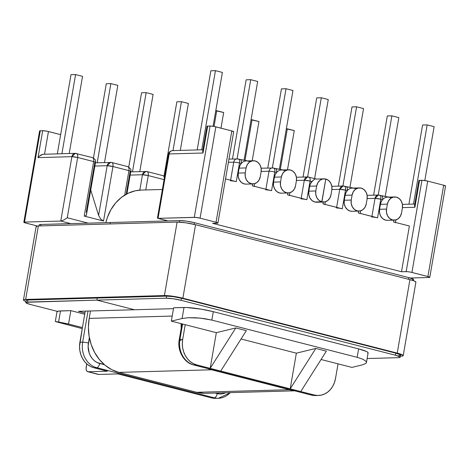 <?xml version="1.0" encoding="UTF-8"?>
<svg xmlns="http://www.w3.org/2000/svg" width="469" height="469" viewBox="0 0 469 469"><rect width="100%" height="100%" fill="white"/><g stroke="black" fill="none" stroke-linecap="round" stroke-linejoin="round"><path stroke-width="0.7" d="M313.222 180.16L310.484 183.678L309.698 186.216L308.842 191.17L308.825 194.723L309.956 198.035L312.055 200.591L314.805 202.004L321.781 201.811L325.785 179.041L322.783 178.959L319.993 180.254L317.847 182.734L316.675 186.017L315.819 190.971L315.801 194.529L316.927 197.842L319.026 200.398L321.781 201.811L325.785 179.041L321.922 201.846L324.911 201.905L327.679 200.591L329.801 198.117L330.962 194.852L331.818 189.898L331.835 186.322L330.692 182.998L328.564 180.436L325.785 179.041A9.122 7.656 -91.6 0 1 331.818 189.898L330.962 194.852A9.122 7.656 -91.6 0 1 323.716 202.051A9.122 7.656 -91.6 0 1 321.922 201.846L314.945 202.039L316.874 202.239M276.816 168.852L278.785 169.233M280.796 169.59L281.805 169.772M241.529 159.812L243.499 160.193M245.51 160.55L246.512 160.732M230.514 180.829A4.221 0.533 9.8 0 1 236.282 181.655L225.536 178.906L236.282 181.655L239.507 162.995L241.289 163.452L239.911 165.598L239.126 168.131L238.27 173.084L238.252 176.643L239.378 179.955L241.476 182.511L244.232 183.924L246.161 184.124M253.412 186.093L252.258 185.747L252.568 183.942L252.258 185.747L271.569 190.695L274.793 172.041L276.575 172.492L275.197 174.638L274.412 177.176L273.556 182.124L273.538 185.683L274.664 188.995L276.763 191.551L279.518 192.964L281.453 193.164M288.699 195.133L287.544 194.787L287.86 192.988L287.544 194.787L306.855 199.735L310.079 181.081L311.862 181.532A9.122 7.656 88.4 0 0 309.698 186.216L308.842 191.17L315.819 190.971L316.675 186.017L309.698 186.216L316.675 186.017A9.122 7.656 -91.6 0 1 323.921 178.824A9.122 7.656 -91.6 0 1 325.785 179.041L321.922 201.846L314.945 202.039A9.122 7.656 88.4 0 0 316.739 202.245L323.716 202.051M324.126 204.208L322.971 203.863L323.282 202.063L322.971 203.863L342.282 208.811L345.506 190.156L347.289 190.613L345.911 192.753L345.125 195.292L344.269 200.245L344.252 203.804L345.377 207.11L347.482 209.666L350.232 211.079L352.166 211.279M359.412 213.248L358.263 212.903L358.574 211.103L358.263 212.903L377.574 217.851L380.793 199.196L382.575 199.653L381.197 201.793L380.418 204.332L379.562 209.285L379.544 212.844L380.67 216.15L382.768 218.706L385.524 220.119L387.453 220.319M394.705 222.288L393.55 221.948L393.86 220.143L393.55 221.948L409.384 226.005L401.487 271.739L212.545 223.338L217.839 223.115L216.045 222.253L231.815 130.939L233.609 131.801M207.075 126.184L211.214 126.067L214.339 126.513L231.815 130.939L215.84 126.847L200.07 218.155L216.045 222.253L200.07 218.155L195.444 217.376L158.053 218.349L168.043 220.905L158.053 218.349L194.301 217.335L210.071 126.02L207.685 126.091L203.036 153.005L169.174 153.949L158.053 218.349L169.174 153.949A4.221 0.533 -170.2 0 0 168.482 154.119A4.221 0.533 9.8 0 1 169.174 153.949L203.036 153.005L207.685 126.091A4.221 0.533 -170.2 0 0 206.999 126.261L202.731 150.977L203.036 153.005L202.696 151.516M70.766 223.625L60.771 221.063L24.523 222.077L23.907 222.171L24.546 222.687L37.356 226.017L25.701 223.033A4.221 0.533 9.8 0 1 23.831 222.247A4.221 0.533 9.8 0 1 24.523 222.077L60.771 221.063L71.898 156.669L38.03 157.619L42.679 130.704L46.941 131.191L60.642 134.65L48.448 131.531A4.221 0.533 -170.2 0 0 42.679 130.704L40.293 130.769L42.679 130.704L38.03 157.619L71.898 156.669L60.771 221.063L63.62 220.072L67.255 217.763L88.231 223.138L67.255 217.763L77.661 157.496L67.255 217.763L63.62 220.072L60.771 221.063L70.766 223.625M418.94 180.459L423.079 180.342L427.705 181.128L411.934 272.436L427.91 276.528A4.221 0.533 9.8 0 1 429.78 277.314A4.221 0.533 9.8 0 1 429.088 277.484L410.264 278.006L429.088 277.484L429.692 277.173L427.91 276.528L410.428 272.102L407.309 271.651L401.487 271.739L212.545 223.338L217.223 223.203A4.221 0.533 9.8 0 0 217.915 223.033A4.221 0.533 9.8 0 0 216.045 222.253L231.815 130.939A4.221 0.533 -170.2 0 1 233.685 131.725L217.915 223.033M366.441 362.525L368.106 352.876A21.457 2.726 -170.2 0 0 358.621 348.901L357.167 357.319L363 359.277L366.096 361.382L366.441 362.525L365.996 363.317L362.707 364.788L351.932 367.409L338.038 363.85L335.499 378.547L338.038 363.85L321.072 359.506L351.932 367.409L362.707 364.788L365.996 363.317L366.459 362.39L366.096 361.382L363 359.277L357.167 357.319L211.847 320.093L357.167 357.319L358.621 348.901L213.301 311.674L211.847 320.093L200.005 318.076L188.075 317.736L182.095 318.521L171.326 321.142L173.636 307.77L184.006 307.476L182.095 318.521L171.326 321.142L173.636 307.77L186.615 307.5L201.535 309.218L213.301 311.674L358.621 348.901L366.459 351.469L367.684 352.19L368.112 352.805L367.731 353.28M56.978 311.873L58.543 311.082L70.848 310.642L84.742 314.201L85.276 311.129L82.433 327.573L84.742 314.201L70.848 310.642L68.538 324.015L58.572 321.974L60.478 310.929L70.848 310.642L68.538 324.015L55.324 321.458L82.251 328.617L55.817 321.675L58.572 321.974L60.478 310.929A21.457 2.726 -170.2 0 0 56.984 311.797L55.319 321.447M318.457 395.473A21.457 18.01 -91.6 0 1 314.236 394.998L311.48 395.074A21.457 18.01 88.4 0 0 315.701 395.549L318.457 395.473A21.457 18.01 -91.6 0 0 335.499 378.547L334.456 382.552L332.773 386.227L330.516 389.434L327.772 392.049L324.648 393.972L321.259 395.133L317.748 395.473L314.236 394.998L290.2 388.842L315.807 348.438L296.361 353.175L315.807 348.438L290.2 388.842L296.361 353.175L241.048 339.005L296.361 353.175L290.2 388.842L196.699 364.888L193.949 364.964L311.48 395.074L314.236 394.998L220.735 371.043L246.342 330.645L220.735 371.043L196.699 364.888L193.328 363.604L190.226 361.558L187.506 358.844L185.284 355.549L183.643 351.809L182.634 347.764L182.312 343.572L182.681 339.398L179.926 339.474L182.593 324.026L179.926 339.474A21.457 18.01 88.4 0 0 193.949 364.964L196.699 364.888A21.457 18.01 -91.6 0 1 182.681 339.398L185.22 324.7L182.681 339.398L179.926 339.474A4.221 0.533 -170.2 0 0 179.234 339.65A4.221 0.533 9.8 0 1 179.926 339.474A21.457 18.01 -91.6 0 0 193.949 364.964A4.221 2.234 104.4 0 1 193.615 364.929L311.146 395.039A4.221 2.234 -75.6 0 0 311.48 395.074L193.949 364.964A4.221 2.234 -75.6 0 1 193.586 364.917M171.326 321.142L216.338 332.673L210.176 368.341L216.338 332.673L235.784 327.942L210.176 368.341L235.784 327.942L246.342 330.645L235.784 327.942L216.338 332.673L171.326 321.142M228.397 162.321L233.738 162.174L230.619 180.207L233.738 162.174A4.221 0.533 9.8 0 1 239.507 162.995A4.221 0.533 -170.2 0 0 233.738 162.174A4.221 3.547 -91.6 0 1 237.091 158.839A4.221 3.547 88.4 0 0 233.738 162.174L228.397 162.321M237.924 158.932A4.221 3.547 88.4 0 0 237.091 158.839A4.221 3.547 -91.6 0 1 237.924 158.932A4.221 2.234 104.4 0 1 238.258 158.973A4.221 2.234 104.4 0 1 239.507 162.995L236.282 181.655L234.776 181.321M261.157 171.431L269.024 171.214L265.911 189.247L269.024 171.214A4.221 0.533 9.8 0 1 274.793 172.041A4.221 0.533 -170.2 0 0 269.024 171.214A4.221 3.547 -91.6 0 1 272.378 167.879A4.221 3.547 88.4 0 0 269.024 171.214L261.157 171.431M254.128 186.533A4.221 0.533 9.8 0 0 252.258 185.747L270.068 190.361M296.449 180.471L304.311 180.254L301.198 198.287L304.311 180.254A4.221 3.547 -91.6 0 1 307.67 176.919A4.221 3.547 -91.6 0 1 308.496 177.012L307.67 176.919L304.311 180.254L310.079 181.081A4.221 0.533 -170.2 0 0 304.311 180.254L296.449 180.471M289.414 195.573A4.221 0.533 9.8 0 0 287.544 194.787L305.354 199.401M315.068 179.14L314.464 179.351L315.068 179.14M323.921 178.824L316.382 179.094M308.842 191.17A9.122 7.656 88.4 0 0 314.805 202.004L321.781 201.811A9.122 7.656 -91.6 0 1 315.819 190.971L308.842 191.17M295.534 185.777L296.39 180.823L296.408 177.264L295.282 173.952L293.184 171.396L290.428 169.983L287.444 169.93L284.671 171.238L282.549 173.712L281.388 176.977A9.122 7.656 -91.6 0 1 288.634 169.784A9.122 7.656 -91.6 0 1 296.39 180.823L295.534 185.777A9.122 7.656 -91.6 0 1 288.288 192.97A9.122 7.656 -91.6 0 1 280.532 181.931L281.388 176.977L274.412 177.176L281.388 176.977L280.532 181.931L273.556 182.124L280.532 181.931L280.515 185.489L281.64 188.802L283.739 191.358L286.495 192.771L289.484 192.829L292.251 191.516L294.374 189.042L295.534 185.777M288.634 169.784L281.658 169.977A9.122 7.656 88.4 0 0 276.575 172.492A9.122 7.656 88.4 0 0 274.412 177.176L273.556 182.124A9.122 7.656 88.4 0 0 281.312 193.169L288.288 192.97M245.246 172.891L245.228 176.45L246.354 179.762L248.453 182.318L251.208 183.731L254.192 183.789L256.959 182.476L259.087 180.002L260.248 176.737L261.104 171.783L261.122 168.224L259.996 164.912L257.897 162.356L255.142 160.943L252.152 160.885L249.385 162.198L247.263 164.672L246.102 167.937L245.246 172.891L246.102 167.937L239.126 168.131L238.27 173.084L245.246 172.891L238.27 173.084A9.122 7.656 88.4 0 0 246.026 184.129L253.002 183.93A9.122 7.656 -91.6 0 1 245.246 172.891M253.348 160.744L246.372 160.937A9.122 7.656 88.4 0 0 241.289 163.452A9.122 7.656 88.4 0 0 239.126 168.131L246.102 167.937A9.122 7.656 -91.6 0 1 253.348 160.744A9.122 7.656 -91.6 0 1 261.104 171.783L260.248 176.737A9.122 7.656 -91.6 0 1 253.002 183.93M201.776 149.799L215.447 70.649L222.394 72.431L213.09 126.296L222.394 72.431L215.447 70.649L201.776 149.799M210.857 70.778L197.185 149.928L210.857 70.778L215.447 70.649L210.857 70.778M237.062 158.839L250.733 79.689L257.68 81.471L244.073 160.263L257.68 81.471L250.733 79.689L237.062 158.839M246.149 79.818L232.477 158.968L246.149 79.818L250.733 79.689L246.149 79.818M272.354 167.884L286.026 88.729L292.973 90.511L279.36 169.303L292.973 90.511L286.026 88.729L272.354 167.884M281.435 88.858L267.764 168.008L281.435 88.858L286.026 88.729L281.435 88.858M307.641 176.924L321.312 97.769L328.259 99.551L314.617 178.531L328.259 99.551L321.312 97.769L307.641 176.924M316.722 97.898L303.05 177.048L316.722 97.898L321.312 97.769L316.722 97.898M210.071 126.02L194.301 217.335A4.221 0.533 9.8 0 1 200.07 218.155L215.84 126.847A4.221 0.533 -170.2 0 0 210.071 126.02M265.8 189.869A4.221 0.533 9.8 0 1 271.569 190.695L274.793 172.041L276.575 172.492A4.221 2.234 -75.6 0 0 275.326 168.471L273.544 168.013A4.221 2.234 104.4 0 1 274.793 172.041A4.221 2.234 -75.6 0 0 273.544 168.013A4.221 2.234 104.4 0 0 273.21 167.972A4.221 3.547 88.4 0 0 272.378 167.879A4.221 3.547 -91.6 0 1 273.21 167.972M301.092 198.909A4.221 0.533 9.8 0 1 306.855 199.735L310.079 181.081C310.378 178.578 309.851 177.218 308.496 177.012A4.221 2.234 104.4 0 1 308.837 177.053A4.221 2.234 104.4 0 1 310.079 181.081L311.862 181.532L314.464 179.351M157.496 218.138L158.053 218.349L157.49 218.126L157.654 217.44M202.936 149.769L172.528 150.619A4.221 3.547 88.4 0 0 169.174 153.949A4.221 3.547 -91.6 0 1 172.528 150.619A4.221 3.547 -91.6 0 1 173.36 150.713M274.992 168.43A4.221 2.234 104.4 0 1 275.356 168.477A4.221 2.234 104.4 0 1 276.575 172.492A9.122 7.656 -91.6 0 1 285.175 170.88M239.706 159.39A4.221 2.234 104.4 0 1 240.069 159.437A4.221 2.234 104.4 0 1 241.289 163.452A4.221 2.234 -75.6 0 0 240.04 159.431L238.258 158.973A4.221 2.234 -75.6 0 1 239.507 162.995L241.289 163.452A9.122 7.656 -91.6 0 1 249.889 161.84M181.104 340.43A4.221 0.533 9.8 0 1 179.832 340.037M315.807 348.438L326.365 351.146L300.758 391.545L326.365 351.146L315.807 348.438M184.006 307.476L182.095 318.521L188.075 317.736L195.825 317.759L204.173 318.586L211.847 320.093L213.301 311.674A21.457 2.726 -170.2 0 0 184.006 307.476M347.529 186.967L349.511 187.354M351.521 187.711L353.468 188.092M382.821 196.007L384.797 196.394M386.808 196.751L388.76 197.132M429.78 277.314L445.55 186A4.221 0.533 -170.2 0 0 443.68 185.22L427.91 276.528L443.68 185.22L427.705 181.128L443.68 185.22L445.474 186.082M414.561 205.791L414.901 207.28L419.55 180.366A4.221 0.533 -170.2 0 0 418.864 180.536L414.596 205.252L414.901 207.28L402.449 207.626L414.901 207.28L419.55 180.366L421.936 180.301L406.166 271.61L401.487 271.739L409.384 226.005L393.55 221.948A4.221 0.533 9.8 0 1 395.414 222.728M367.163 198.586L375.03 198.369L371.911 216.402L375.03 198.369L380.793 199.196A4.221 0.533 -170.2 0 0 375.03 198.369A4.221 3.547 -91.6 0 1 378.383 195.04L375.03 198.369L367.163 198.586M360.128 213.688A4.221 0.533 9.8 0 0 358.263 212.903L376.068 217.516M331.87 189.546L339.738 189.329L336.625 207.362L339.738 189.329L345.506 190.156A4.221 0.533 -170.2 0 0 339.738 189.329A4.221 3.547 -91.6 0 1 343.097 186L339.738 189.329L331.87 189.546M324.841 204.648A4.221 0.533 9.8 0 0 322.971 203.863L340.781 208.476M359.348 187.899A9.122 7.656 -91.6 0 1 367.104 198.938L367.127 195.38L365.996 192.073L363.897 189.517L361.142 188.098L358.158 188.046L355.391 189.353L353.263 191.827L352.102 195.092A9.122 7.656 -91.6 0 1 359.348 187.899L352.377 188.092A9.122 7.656 88.4 0 0 347.289 190.613A9.122 7.656 88.4 0 0 345.125 195.292L352.102 195.092L351.246 200.046L344.269 200.245L345.125 195.292L352.102 195.092L351.246 200.046L344.269 200.245A9.122 7.656 88.4 0 0 352.031 211.285L359.002 211.091A9.122 7.656 -91.6 0 1 351.246 200.046L351.228 203.605L352.354 206.917L354.453 209.473L357.208 210.886L360.198 210.944L362.965 209.631L365.093 207.157L366.248 203.892A9.122 7.656 -91.6 0 1 359.002 211.091M367.104 198.938L366.248 203.892L367.104 198.938M394.64 196.939L387.664 197.132A9.122 7.656 88.4 0 0 382.575 199.653A9.122 7.656 88.4 0 0 380.418 204.332L387.388 204.132L386.532 209.086L386.515 212.645L387.64 215.957L389.745 218.513L392.494 219.926L395.484 219.984L398.251 218.671L400.379 216.197L401.54 212.932L402.396 207.978L402.414 204.42L401.288 201.113L399.183 198.557L396.434 197.138L393.444 197.086L390.677 198.393L388.549 200.867L387.388 204.132L386.532 209.086L379.562 209.285L380.418 204.332L387.388 204.132A9.122 7.656 -91.6 0 1 394.64 196.939A9.122 7.656 -91.6 0 1 402.396 207.978L401.54 212.932A9.122 7.656 -91.6 0 1 394.294 220.131A9.122 7.656 -91.6 0 1 386.532 209.086L379.562 209.285A9.122 7.656 88.4 0 0 387.318 220.324L394.294 220.131M413.494 204.079L427.177 124.895L434.124 126.671L424.814 180.547L434.124 126.671L427.177 124.895L413.494 204.079M408.909 204.208L422.587 125.018L427.177 124.895L422.587 125.018L408.909 204.208M378.207 195.04L391.885 115.855L398.832 117.631L385.219 196.435L398.832 117.631L391.885 115.855L378.207 195.04M373.623 195.168L387.3 115.978L391.885 115.855L387.3 115.978L373.623 195.168M342.921 186L356.598 106.815L363.545 108.591L349.933 187.395L363.545 108.591L356.598 106.815L342.921 186M338.331 186.129L352.008 106.938L356.598 106.815L352.008 106.938L338.331 186.129M421.936 180.301L406.166 271.61A4.221 0.533 9.8 0 1 411.934 272.436L427.705 181.128A4.221 0.533 -170.2 0 0 421.936 180.301M371.806 217.03A4.221 0.533 9.8 0 1 377.574 217.851L380.793 199.196L382.575 199.653A9.122 7.656 -91.6 0 1 391.175 198.035M336.519 207.984A4.221 0.533 9.8 0 1 342.282 208.811L345.506 190.156L347.289 190.613A9.122 7.656 -91.6 0 1 355.889 188.995M345.706 186.545A4.221 2.234 104.4 0 1 346.069 186.592A4.221 2.234 104.4 0 1 347.289 190.613A4.221 2.234 -75.6 0 0 346.046 186.586L353.515 188.063M343.924 186.093A4.221 2.234 104.4 0 1 344.258 186.129A4.221 2.234 104.4 0 1 345.506 190.156C345.805 187.653 345.278 186.299 343.924 186.093L343.097 186A4.221 3.547 -91.6 0 1 343.924 186.093M380.998 195.585A4.221 2.234 104.4 0 1 381.356 195.632A4.221 2.234 104.4 0 1 382.575 199.653A4.221 2.234 -75.6 0 0 381.332 195.626L388.807 197.103M379.216 195.133A4.221 2.234 104.4 0 1 379.55 195.168A4.221 2.234 104.4 0 1 380.793 199.196C381.092 196.693 380.564 195.339 379.216 195.133L378.383 195.04A4.221 3.547 -91.6 0 1 379.216 195.133M315.971 395.537A21.457 18.01 -91.6 0 1 311.48 395.074A4.221 2.234 104.4 0 1 311.123 395.027M164.08 179.633L148.239 175.576L145.753 189.945L148.239 175.576A4.221 0.533 -170.2 0 0 142.47 174.749L139.809 190.144L142.47 174.749A4.221 3.547 -91.6 0 1 145.824 171.419A4.221 3.547 -91.6 0 1 146.656 171.513L145.824 171.419L142.47 174.749L148.239 175.576C148.538 173.073 148.011 171.718 146.656 171.513A4.221 2.234 104.4 0 1 146.99 171.548A4.221 2.234 104.4 0 1 148.239 175.576L164.08 179.633M230.132 392.629A21.457 18.01 -91.6 0 1 218.425 398.269A21.457 18.01 -91.6 0 1 214.204 397.794L96.667 367.684A21.457 18.01 88.4 0 1 82.65 342.194A4.221 0.533 9.8 0 1 88.412 343.021A4.221 0.533 -170.2 0 0 82.65 342.194L88.025 311.053L82.65 342.194L79.894 342.27A21.457 18.01 88.4 0 0 93.917 367.76L96.667 367.684A4.221 2.234 -75.6 0 0 99.674 363.493A17.23 14.463 -91.6 0 1 88.412 343.021L89.356 337.58L88.119 346.374L89.186 352.987L90.511 355.989L92.293 358.638L94.474 360.819L96.966 362.461L104.423 364.706L99.674 363.493A4.221 2.234 104.4 0 1 96.667 367.684L93.917 367.76L107.389 371.214L88.119 371.753L98.678 374.455L117.954 373.916L211.449 397.87L214.204 397.794L96.667 367.684A21.457 18.01 -91.6 0 1 82.65 342.194L79.894 342.27L82.433 327.573L68.538 324.015L82.433 327.573L79.525 346.45L79.853 350.636L80.856 354.681L82.503 358.422L84.725 361.716L87.439 364.436L90.546 366.477L93.917 367.76L107.389 371.214L88.119 371.753L87.134 371.401L86.425 370.352L86.103 368.763L86.747 363.838L86.22 366.875A5.065 2.679 104.4 0 0 87.721 371.706L98.279 374.414A5.065 2.679 -75.6 0 0 98.678 374.455L117.954 373.916L211.449 397.87L215.728 398.345M215.072 393.051L220.031 393.983L222.857 393.708L225.618 392.758A17.23 14.463 -91.6 0 1 217.211 393.602L215.072 393.051M92.059 157.525A4.221 2.234 104.4 0 1 92.393 157.561A4.221 2.234 104.4 0 1 93.642 161.588A4.221 2.234 -75.6 0 0 92.393 157.561C97.101 160.334 94.99 160.861 95.506 162.374A4.221 0.533 -170.2 0 0 93.642 161.588A4.221 0.533 9.8 0 1 95.506 162.374L86.484 214.62L85.446 216.057L84.227 216.08L103.538 221.022L100.653 219.011L98.601 215.412L90.728 190.045L98.601 215.412L107.184 165.709A4.221 3.547 -91.6 0 1 110.537 162.38L107.184 165.709L112.953 166.536A4.221 0.533 -170.2 0 0 107.184 165.709L94.873 166.055L107.184 165.709L98.601 215.412L100.653 219.011L103.538 221.022L112.953 166.536L128.928 170.628A4.221 0.533 9.8 0 1 130.792 171.414A4.221 0.533 -170.2 0 0 128.928 170.628L124.695 195.122L128.928 170.628L112.953 166.536L103.538 221.022L84.227 216.08L93.642 161.588L77.661 157.496A4.221 0.533 -170.2 0 0 71.898 156.669A4.221 3.547 -91.6 0 1 75.251 153.34A4.221 3.547 -91.6 0 1 76.084 153.433L75.251 153.34L71.898 156.669L77.661 157.496C77.96 154.993 77.432 153.639 76.084 153.433A4.221 2.234 104.4 0 1 76.418 153.469A4.221 2.234 104.4 0 1 77.661 157.496L93.642 161.588L84.227 216.08L85.446 216.057L86.255 215.324L86.531 213.981M39.689 131.074L40.293 130.769L24.523 222.077L40.293 130.769A4.221 0.533 -170.2 0 0 39.607 130.939L23.831 222.247M97.693 374.11L88.119 371.753A5.065 2.679 104.4 0 1 87.721 371.706M86.232 212.24L94.82 162.544A4.221 0.533 9.8 0 0 95.506 162.374M44.532 154.195L48.448 131.531L44.532 154.195M126.19 194.248L130.106 171.584A4.221 0.533 9.8 0 0 130.792 171.414L126.917 193.861M130.159 175.095L142.47 174.749L130.159 175.095M71.001 74.688L57.329 153.838L71.001 74.688L75.585 74.559L82.532 76.341L69.207 153.51L82.532 76.341L75.585 74.559L61.914 153.709L75.585 74.559L71.001 74.688M106.287 83.728L93.46 157.994L106.287 83.728L110.877 83.599L117.819 85.381L104.493 162.55L117.819 85.381L110.877 83.599L97.206 162.749L110.877 83.599L106.287 83.728M141.574 92.768L128.746 167.034L141.574 92.768L146.164 92.639L153.111 94.421L139.78 171.59L153.111 94.421L146.164 92.639L132.493 171.795L146.164 92.639L141.574 92.768M176.86 101.808L164.033 176.074L176.86 101.808L181.45 101.679L188.397 103.461L180.289 150.402L188.397 103.461L181.45 101.679L173.002 150.608L181.45 101.679L176.86 101.808M41.172 154.911L42.955 154.295L39.449 156.083L41.172 154.911M39.437 156.089L38.03 157.619M92.393 157.561L75.251 153.34L42.955 154.295M164.32 178.238A4.221 2.234 -75.6 0 0 162.972 175.641A4.221 2.234 104.4 0 1 164.32 178.238M162.632 175.605A4.221 2.234 104.4 0 1 162.972 175.641L146.99 171.548L130.722 171.842M127.345 166.565A4.221 2.234 104.4 0 1 127.679 166.601A4.221 2.234 104.4 0 1 128.928 170.628A4.221 2.234 -75.6 0 0 127.679 166.601L111.704 162.508A4.221 2.234 104.4 0 1 112.953 166.536C113.246 164.033 112.718 162.679 111.37 162.473A4.221 2.234 104.4 0 1 111.704 162.508L110.537 162.38A4.221 3.547 -91.6 0 1 111.37 162.473L95.43 162.802M218.695 398.257A21.457 18.01 88.4 0 1 214.204 397.794A4.221 2.234 -75.6 0 0 217.211 393.602A4.221 2.234 104.4 0 1 214.204 397.794L211.449 397.87A21.457 18.01 88.4 0 0 215.67 398.345L218.425 398.269L230.596 392.617M286.354 128.828L287.315 128.805L280.292 169.467L287.315 128.805L294.262 130.581L287.485 169.813L294.262 130.581L286.354 128.828M251.062 119.788L252.029 119.765L245 160.427L252.029 119.765L258.97 121.541L252.199 160.773L258.97 121.541L251.062 119.788M215.775 110.748L216.737 110.725L214.022 126.454L216.737 110.725L223.684 112.501L220.981 128.166L223.684 112.501L215.775 110.748M39.355 224.698L40.926 224.458L40.674 225.888L40.926 224.458L110.303 222.523L110.057 223.948L110.303 222.523L179.686 220.582L179.416 222.118L179.686 220.582L186.439 221.133L194.447 222.693L408.816 277.613L408.528 279.278L408.816 277.613L413.382 279.272L413.406 279.817L411.835 280.052M400.356 355.361L400.333 354.81L395.766 353.151L395.408 355.215L181.046 300.301L181.397 298.237L173.395 296.672L166.636 296.121L27.876 300.002L27.519 302.065A10.81 1.372 9.8 0 0 25.76 302.505A10.81 1.372 9.8 0 0 30.538 304.51L57.388 311.387L30.538 304.51L25.971 302.851L25.947 302.3L96.901 300.125L134.48 309.751L78.499 311.316L84.953 312.97L78.499 311.316L134.48 309.751L96.901 300.125L97.253 298.061L96.901 300.125L27.519 302.065L27.876 300.002L26.305 300.236M38.98 225.935L39.162 224.897A10.81 1.372 -170.2 0 1 40.926 224.458L110.303 222.523L110.057 223.948L110.303 222.523L179.686 220.582A10.81 1.372 -170.2 0 1 194.447 222.693L408.816 277.613A10.81 1.372 -170.2 0 1 413.594 279.618L413.412 280.667M367.133 358.533L398.427 357.659L367.133 358.533M194.16 224.375L194.447 222.693L194.16 224.375M96.901 300.125L97.253 298.061L96.901 300.125L134.48 309.751L173.477 308.661L134.48 309.751L96.901 300.125L166.278 298.184L96.901 300.125M25.76 302.476L26.112 300.441A10.81 1.372 9.8 0 1 27.876 300.002L166.636 296.121L166.278 298.184L173.038 298.735L181.046 300.301L395.408 355.215L399.975 356.874L399.998 357.425L398.427 357.659A10.81 1.372 9.8 0 0 400.192 357.22A10.81 1.372 9.8 0 0 395.408 355.215L395.766 353.151L181.397 298.237L395.766 353.151A10.81 1.372 9.8 0 1 400.549 355.156A10.81 1.372 9.8 0 1 398.785 355.596M166.636 296.121L166.278 298.184A10.81 1.372 9.8 0 1 181.046 300.301L181.397 298.237A10.81 1.372 9.8 0 0 166.636 296.121M204.126 393.321L196.687 392.307L118.886 372.38L111.745 369.654L105.167 365.333L99.416 359.571L94.709 352.6L91.226 344.68L89.098 336.115L88.407 327.239L89.186 318.387L90.464 310.982L89.186 318.387L172.199 316.065L89.186 318.387A45.44 38.147 88.4 0 0 118.886 372.38L211.578 369.789L289.379 389.716L211.578 369.789L118.886 372.38L196.687 392.307L289.379 389.716L293.36 390.478A45.44 38.147 -91.6 0 1 289.379 389.716L196.687 392.307A45.44 38.147 88.4 0 0 205.627 393.315L294.714 390.824M211.578 369.789A45.44 38.147 -91.6 0 1 207.685 368.528L211.578 369.789M181.204 328.271A45.44 38.147 -91.6 0 1 181.11 323.651L181.204 328.277M162.38 189.482L141.263 190.074A45.44 38.147 88.4 0 0 105.836 222.646L107.372 217.44L110.942 209.655L115.72 202.86L121.53 197.32L128.148 193.246L135.318 190.795L141.374 190.068M36.406 226.932L36.383 226.251L38.347 225.952L25.654 299.433L23.69 299.726L23.714 300.412L25.936 301.456A13.513 1.718 9.8 0 1 23.45 299.978A13.513 1.718 9.8 0 1 25.654 299.433L164.414 295.552L177.106 222.077L38.347 225.952L25.654 299.433L164.414 295.552L172.862 296.238L182.869 298.196L195.561 224.715A13.513 1.718 -170.2 0 0 177.106 222.077L164.414 295.552A13.513 1.718 9.8 0 1 182.869 298.196L397.237 353.11L409.929 279.635L195.561 224.715L182.869 298.196L397.237 353.11L402.941 355.185L402.971 355.871L401.007 356.164A13.513 1.718 9.8 0 0 403.211 355.619L415.903 282.139A13.513 1.718 -170.2 0 0 409.929 279.635L397.237 353.11A13.513 1.718 9.8 0 1 403.211 355.619M415.663 282.391L415.634 281.711L413.623 280.738L409.929 279.635L195.561 224.715L185.548 222.763L177.106 222.077L38.347 225.952A13.513 1.718 -170.2 0 0 36.142 226.504L23.45 299.978M254.175 186.24L254.62 183.678M289.461 195.28L289.906 192.718M172.528 150.619C170.177 151.018 168.828 152.185 168.482 154.119L157.473 217.88M316.552 179.029L307.67 176.919L296.408 177.235M275.326 168.471L282.801 169.948M261.116 168.195L273.544 168.013M240.04 159.431L247.515 160.902M228.96 159.067L238.258 158.973M193.615 364.929C183.954 362.871 177.001 350.443 179.24 339.644L181.96 323.868M167.873 220.911L157.754 218.32M395.906 219.879L395.467 222.435M360.62 210.839L360.18 213.395M325.334 201.799L324.888 204.355M414.801 204.044L402.408 204.39M331.835 186.31L343.097 186L346.046 186.586M367.121 195.35L378.383 195.04L381.332 195.626M311.146 395.039L315.701 395.549M164.625 176.485L162.972 175.641M130.792 171.414C131.578 169.93 130.54 168.33 127.679 166.601M400.719 354.142L400.192 357.22"/></g></svg>
